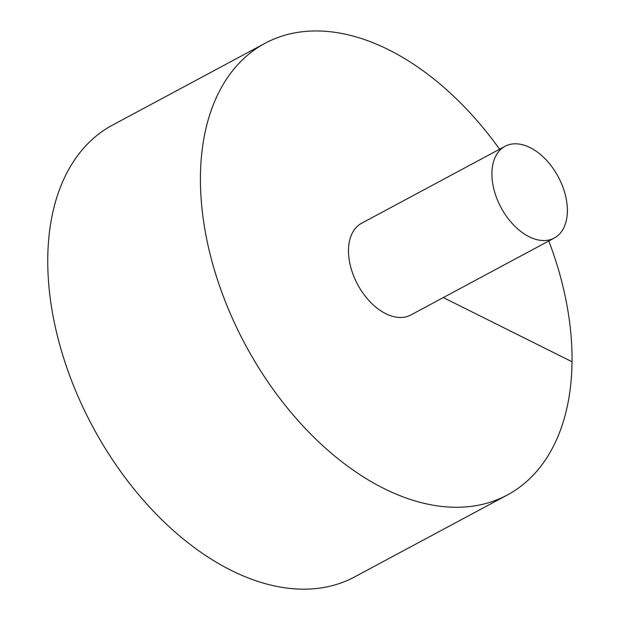 <?xml version="1.0" encoding="UTF-8"?>
<svg xmlns="http://www.w3.org/2000/svg" width="620" height="620" viewBox="0 0 620 620"><rect width="100%" height="100%" fill="white"/><g stroke="black" fill="none" stroke-linecap="round" stroke-linejoin="round"><path stroke-width="0.93" d="M499.588 149.234A256.293 159.89 61.8 0 0 265.081 43.276L112.406 125.17A256.293 159.89 61.8 0 0 58.939 341.891A256.293 159.89 61.8 0 0 231.268 570.415A256.293 159.89 61.8 0 0 354.725 576.864L507.393 494.962A256.293 159.89 61.8 0 0 548.808 240.978M265.081 43.276A256.293 159.89 61.8 0 0 211.606 259.997A256.293 159.89 61.8 0 0 383.943 488.514A256.293 159.89 61.8 0 0 507.393 494.962M505.036 146.312L361.631 223.239A52.057 32.48 61.8 0 0 348.494 250.294A52.057 32.48 61.8 0 0 385.772 313.681A52.057 32.48 61.8 0 0 410.843 314.991L554.257 238.057A52.057 32.48 61.8 0 0 558.264 176.832A52.057 32.48 61.8 0 0 505.036 146.312A52.057 32.48 61.8 0 0 494.171 190.332A52.057 32.48 61.8 0 0 529.178 236.747A52.057 32.48 61.8 0 0 554.257 238.057M572.051 361.77L443.308 297.577"/></g></svg>
